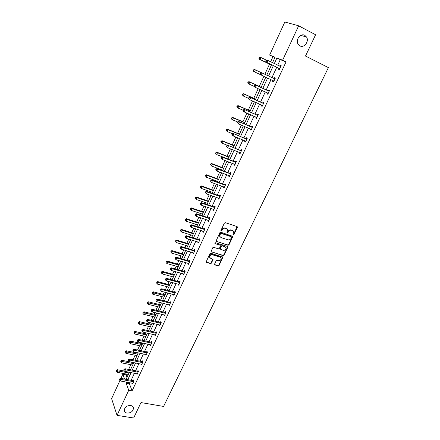 <?xml version="1.0" encoding="UTF-8"?>
<svg xmlns="http://www.w3.org/2000/svg" width="440" height="440" viewBox="0 0 440 440"><rect width="100%" height="100%" fill="white"/><g stroke="black" fill="none" stroke-linecap="round" stroke-linejoin="round"><path stroke-width="0.66" d="M130.675 405.482C126.836 405.499 124.696 407.138 124.267 410.41C124.487 411.862 125.433 412.759 127.094 413.089C130.95 413.05 133.072 411.395 133.474 408.122C133.243 406.698 132.314 405.818 130.675 405.482M304.821 35.354C300.674 32.868 295.328 39.694 298.018 44.028L299.877 45.87C304.062 48.323 309.37 41.41 306.592 37.092L304.821 35.354M233.216 234.977L233.893 234.647L237.353 227.453L237.034 226.562L225.363 222.673L224.378 223.141L220.924 230.428L221.155 231.055L221.843 230.725L222.288 229.785C223.047 228.503 224.087 228.003 225.418 228.283L226.397 228.602L227.607 229.856L226.952 232.749L227.216 233.024L227.898 232.694L228.344 231.764C229.103 230.483 230.137 229.988 231.451 230.263L232.419 230.582L233.607 231.803L232.997 234.355L233.216 234.977M232.947 234.669L233.613 234.339L237.1 226.584M220.886 230.742L221.568 230.417L222.013 229.477L222.288 229.785M226.947 232.716L227.623 232.386L228.069 231.451L228.344 231.764M214.572 264.088L214.902 264.935L218.147 265.892L219.104 265.43L222.893 257.18L210.859 253.248L209.886 253.721L206.096 262.048L210.469 263.626L211.431 263.159L213.081 259.353L210.727 258.363L209.677 257.279C209.698 255.53 210.617 254.7 212.421 254.793L220.094 257.12L221.111 258.159C221.106 259.908 220.204 260.744 218.4 260.662L217.129 260.282L216.167 260.75L214.572 264.088M274.934 57.497L269.627 55.077L284.84 22L298.656 25.795L315.601 34.766L305.503 56.034L328.394 67.606L163.592 406.439L140.987 402.567L133.656 418L117.035 415.366L111.606 398.646L119.944 380.523M298.656 25.795L282.612 60.214L276.914 57.965L274.335 63.536M130.004 382.745L129.481 383.867L132.105 390.868L286.044 61.903L282.612 60.214M132.105 390.868L128.739 390.264L117.035 415.366M228.047 245.278L229.009 244.811L232.87 236.39L220.825 232.227L219.852 232.7L215.99 241.203L228.047 245.278L227.772 244.959L228.734 244.492L232.579 236.038M211.156 251.746L222.805 255.305L223.762 254.837L227.53 246.994L227.805 247.319L224.032 255.167L223.075 255.635L211.024 251.669L211.415 252.076M220.237 245.267L219.863 244.899L220.457 246.098L219.384 248.341L218.416 248.815L213.659 247.341L212.685 247.814L211.024 251.669M220.127 245.223L215.177 243.672L214.902 243.392L215.622 242.726L227.486 246.45L227.805 247.319M272.954 56.716L270.633 61.738M269.528 64.13L264.841 74.288M263.918 76.285L259.264 86.372M258.197 88.682L253.765 98.291M252.532 100.958L248.314 110.094M246.923 113.108L242.919 121.781M241.368 125.136L237.578 133.353M235.873 137.043L232.287 144.815M230.434 148.83L227.046 156.167M225.044 160.507L221.854 167.415M220.886 169.516L220.71 169.901M219.709 172.062L216.716 178.547M215.738 180.67L215.435 181.324M214.423 183.507L211.624 189.58M210.634 191.719L210.21 192.638M209.193 194.838L206.58 200.508M205.585 202.664L205.04 203.841M204.012 206.063L201.581 211.332M200.58 213.505L199.914 214.94M198.886 217.179L196.631 222.057M195.624 224.246L194.843 225.929M193.804 228.184L191.725 232.678M190.713 234.883L189.816 236.814M188.771 239.085L186.868 243.205M185.845 245.427L184.844 247.599M183.782 249.887L182.056 253.633M181.022 255.871L179.911 258.28M178.849 260.585L177.287 263.967M176.248 266.216L175.027 268.857M173.954 271.178L172.557 274.208M171.512 276.469L170.192 279.339M169.114 281.672L167.877 284.35M166.826 286.632L165.396 289.724M164.312 292.072L163.235 294.404M162.179 296.698L160.649 300.009M159.555 302.374L158.637 304.37M157.57 306.675L155.941 310.2M154.847 312.582L154.077 314.243M153.005 316.564L151.283 320.298M150.178 322.691L149.562 324.033M148.484 326.365L146.663 330.303M145.552 332.712L145.085 333.729M144.001 336.072L142.087 340.219M140.971 342.639L140.646 343.343M139.557 345.702L137.55 350.042M136.428 352.473L136.246 352.875M135.151 355.24L133.056 359.777M130.79 364.7L128.607 369.43M126.462 374.072L126.099 374.853L127.012 377.289M120.929 378.378L122.832 374.231L124.614 379.071M126.099 374.853L122.832 374.231M126.682 382.129L126.159 383.257L128.739 390.264M273.383 65.588L268.543 76.032M267.619 78.023L262.829 88.368M261.894 90.376L257.169 100.568M256.228 102.603L251.57 112.651M250.619 114.708L246.026 124.614M245.064 126.687L240.537 136.455M239.569 138.55L235.103 148.181M234.124 150.298L229.724 159.786M228.734 161.926L224.395 171.287M223.399 173.443L219.12 182.666M218.114 184.844L213.895 193.941M212.878 196.136L208.725 205.106M207.697 207.317L203.599 216.161M202.565 218.394L198.523 227.117M197.483 229.361L193.496 237.963M192.445 240.229L188.513 248.705M187.457 250.987L183.585 259.353M182.518 261.646L178.695 269.896M177.623 272.206L173.855 280.341M172.777 282.667L169.059 290.686M167.976 293.029L164.307 300.944M163.213 303.298L159.599 311.097M158.499 313.473L154.935 321.161M153.83 323.548L150.31 331.139M149.198 333.536L145.734 341.022M144.617 343.431L141.191 350.812M140.069 353.238L136.697 360.52M135.564 362.956L132.237 370.139M131.104 372.587L127.82 379.671M272.541 62.662L275.055 57.228L269.627 55.077M126.06 379.341L129.344 372.245M130.477 369.793L133.804 362.599M134.932 360.162L138.309 352.869M139.43 350.438L142.852 343.046M143.968 340.632L147.433 333.135M148.544 330.732L152.059 323.131M153.164 320.743L156.728 313.038M157.828 310.662L161.441 302.852M162.536 300.487L166.199 292.567M167.282 290.219L171.001 282.189M172.079 279.857L175.846 271.711M176.919 269.39L180.741 261.129M181.803 258.83L185.68 250.454M186.736 248.171L190.663 239.674M191.714 237.407L195.701 228.795M196.74 226.54L200.783 217.806M201.817 215.573L205.915 206.712M206.938 204.496L211.096 195.509M212.113 193.309L216.326 184.195M217.333 182.017L221.612 172.772M222.607 170.61L226.947 161.238M227.937 159.099L232.337 149.589M233.316 147.466L237.776 137.819M238.75 135.718L243.276 125.934M244.239 123.855L248.826 113.933M249.782 111.876L254.436 101.805M255.376 99.77L260.101 89.557M261.036 87.543L265.826 77.182M266.75 75.185L271.59 64.724M129.481 383.867L126.159 383.257M286.044 61.903L280.302 59.626L277.723 65.175M276.771 67.227L271.926 77.633M271.007 79.618L266.211 89.92M265.281 91.922L260.557 102.08M259.611 104.104L254.953 114.12M254.001 116.166L249.409 126.038M248.446 128.106L243.92 137.841M242.952 139.931L238.486 149.523M237.507 151.635L233.107 161.095M232.111 163.224L227.777 172.552M226.776 174.702L222.497 183.898M221.49 186.065L217.272 195.135M216.255 197.323L212.097 206.261M211.068 208.466L206.971 217.283M205.937 219.505L201.889 228.201M200.849 230.439L196.862 239.014M195.811 241.269L191.879 249.722M190.823 251.999L186.945 260.332M185.878 262.625L182.056 270.842M180.983 273.152L177.21 281.259M176.132 283.58L172.414 291.572M171.325 293.909L167.656 301.796M166.562 304.145L162.948 311.922M161.849 314.286L158.279 321.959M157.173 324.335L153.654 331.903M152.543 334.29L149.072 341.754M147.95 344.157L144.529 351.522M143.402 353.936L140.025 361.196M138.897 363.627L135.564 370.788M134.431 373.23L131.142 380.292M280.302 59.626L276.914 57.965M133.249 380.6L133.567 379.924L133.991 381.013L132.572 384.043L132.237 383.158M137.676 371.113L137.995 370.425L138.43 371.498L137 374.556L136.642 373.654M142.137 361.537L142.461 360.85L142.906 361.9L141.465 364.986L141.081 364.067M146.641 351.879L146.965 351.18L147.428 352.215L145.976 355.327L145.563 354.387M151.184 342.127L151.514 341.429L151.987 342.441L150.524 345.582L150.079 344.625M155.771 332.293L156.101 331.584L156.59 332.58L155.111 335.748L154.632 334.769M160.397 322.366L160.732 321.651L161.232 322.625L159.742 325.826L159.253 324.825M165.066 312.351L165.407 311.63L165.924 312.582L164.417 315.81L163.928 314.793M169.78 302.242L170.121 301.51L170.654 302.445L169.131 305.707L168.647 304.673M174.537 292.039L174.884 291.302L175.428 292.215L173.894 295.504L173.41 294.454M179.339 281.743L179.685 281.001L180.246 281.886L178.695 285.208L178.216 284.147M184.184 271.348L184.536 270.6L185.108 271.464L183.546 274.813L183.073 273.735M189.073 260.854L189.431 260.101L190.02 260.942L188.441 264.325L187.968 263.23M194.013 250.267L194.37 249.502L194.975 250.322L193.38 253.737L192.913 252.626M198.996 239.575L199.359 238.805L199.98 239.602L198.369 243.051L197.906 241.918M204.028 228.784L204.391 228.008L205.029 228.778L203.406 232.26L202.774 231.479L202.945 231.11M209.11 217.888L209.473 217.102L210.128 217.85L208.489 221.364L207.84 220.611L208.032 220.198M214.236 206.888L214.605 206.096L215.276 206.816L213.62 210.364L212.955 209.638L213.169 209.181M219.412 195.784L219.786 194.981L220.473 195.679L218.801 199.26L218.119 198.556L218.35 198.061M224.642 184.569L225.016 183.761L225.726 184.431L224.037 188.045L223.339 187.369L223.586 186.83M229.922 173.245L230.302 172.43L231.022 173.069L229.317 176.726L228.602 176.072L228.877 175.489M235.252 161.81L235.637 160.985L236.374 161.601L234.657 165.291L233.921 164.665L234.218 164.032M240.636 150.266L241.021 149.435L241.78 150.018L240.042 153.742L239.289 153.148L239.608 152.471M246.07 138.606L246.461 137.764L247.242 138.32L245.487 142.082L244.712 141.515L245.053 140.789M251.559 126.83L251.955 125.978L252.753 126.506L250.982 130.306L250.19 129.767L250.553 128.992M257.109 114.934L257.505 114.076L258.324 114.576L256.531 118.41L255.723 117.904L256.108 117.079M262.707 102.922L263.109 102.053L263.945 102.52L262.136 106.398L261.311 105.919L261.712 105.056M268.367 90.783L268.774 89.909L269.627 90.343L267.801 94.259L266.954 93.814L267.361 92.945M274.082 78.529L274.494 77.644L275.369 78.045L273.521 82L272.652 81.587L273.064 80.707M279.851 66.143L280.269 65.252L281.166 65.621L279.301 69.619L278.41 69.24L278.828 68.349M280.269 65.252L281.138 65.675M272.652 81.587L273.526 82M274.494 77.644L275.363 78.056M266.954 93.814L267.822 94.215M261.311 105.919L262.18 106.304M255.723 117.904L256.591 118.278M250.19 129.767L251.059 130.136M244.712 141.515L245.581 141.873M239.289 153.148L240.157 153.494M233.921 164.665L234.79 165M228.602 176.072L229.471 176.396M223.339 187.369L224.208 187.682M218.119 198.556L218.988 198.858M212.955 209.638L213.823 209.93M207.84 220.611L208.709 220.897M202.774 231.479L203.638 231.754M197.753 242.248L198.616 242.512M192.781 252.912L193.644 253.171M187.853 263.478L188.722 263.725M182.974 273.944L183.838 274.186M178.139 284.312L179.003 284.548M173.349 294.586L174.213 294.811M168.603 304.766L169.466 304.981M163.906 314.853L164.692 315.046M159.242 324.847L159.923 325.006M233.057 230.94L232.419 230.582M228.069 231.451C228.822 230.175 229.856 229.674 231.171 229.955L232.139 230.274M227.056 228.976L226.397 228.602M222.013 229.477C222.772 228.19 223.812 227.695 225.143 227.975L226.116 228.294M216.002 241.236L227.772 244.959M231.561 237.341L231.336 236.726L221.095 233.415L220.413 233.745L219.769 236.297L221.001 237.573L228.003 239.811C229.312 240.081 230.34 239.586 231.094 238.315L231.561 237.341M220.022 236.847L219.5 235.983L219.67 234.416L220.138 233.431L220.825 233.101L231.061 236.412M219.863 244.899L215.177 243.672M223.316 250.327C225.137 250.415 226.045 249.568 226.034 247.786L225.027 246.758L222.332 245.911L221.364 246.378L220.237 249.101L223.316 250.327M225.588 247.071L225.027 246.758M220.242 249.123L220.022 248.298L221.095 246.059L222.063 245.586L224.752 246.433M227.53 246.994L227.579 246.488M220.693 257.461L220.094 257.12M209.825 257.653L209.424 256.949C209.446 255.195 210.359 254.364 212.163 254.463L219.83 256.79M206.102 262.053L210.21 263.285L211.173 262.818L212.817 259.006M214.517 264.545L217.882 265.557L218.84 265.089L222.624 256.839L222.893 257.18M266.426 60.175L261.014 57.552L260.112 59.532L259.281 59.186L271.436 65.054M259.243 58.405L259.606 57.613L259.276 57.475L258.913 58.267L260.112 59.532L271.458 65.01M259.276 57.475L260.189 57.206L261.014 57.552L259.606 57.613M259.281 59.186L258.913 58.267M266.035 60.291L265.661 61.1L266.007 61.248L266.382 60.434L266.035 60.291L266.959 60.016L280.748 66.517M266.382 60.434L267.822 60.373L266.893 62.398L266.03 62.035L278.52 68.074L279.505 69.179M279.719 68.723L266.893 62.398L266.007 61.248M279.708 66.143L280.918 66.154M265.661 61.1L266.03 62.035M261.129 72.584L255.387 69.872L254.49 71.836L261.113 74.965L262.031 72.958L274.951 78.93M253.66 69.779L254.573 69.498L255.387 69.872L253.66 69.779L253.303 70.565L253.627 70.713L253.985 69.927M253.627 70.713L254.49 71.836L253.682 71.456L253.303 70.565M261.173 87.246L249.024 81.664L249.81 82.071L248.924 84.013L254.359 86.504M261.156 87.285L249.81 82.071L248.105 81.961L247.748 82.737L248.067 82.901L248.419 82.126M248.067 82.901L248.924 84.013L248.138 83.6L247.748 82.737M248.105 81.961L249.024 81.664M273.933 81.12L261.113 74.965L260.227 73.821L260.596 73.018L260.26 72.859L259.892 73.662L260.227 73.821M273.757 78.496L275.143 78.529M273.746 81.521L272.8 80.46M260.26 72.859L261.184 72.567L262.031 72.958L260.596 73.018M259.892 73.662L260.266 74.564M268.818 91.163L255.475 84.992L269.22 91.223M254.876 85.47L256.3 85.415L255.387 87.401L254.562 86.972L254.183 86.092L254.507 86.262L254.876 85.47L254.546 85.3L254.183 86.092M268.207 93.385L255.387 87.401L254.507 86.262M267.966 90.728L269.423 90.783M268.043 93.742L267.262 92.829L268.131 93.297M255.475 84.992L254.546 85.3M255.668 99.143L243.524 93.709L244.294 94.149L243.414 96.074L248.545 98.357M255.635 99.22L244.294 94.149L242.605 94.023L242.253 94.793L242.561 94.969L242.907 94.199M242.561 94.969L243.414 96.074L242.253 94.793M242.605 94.023L243.524 93.709M263.142 103.334L249.821 97.29L263.544 103.389M249.211 97.796L250.624 97.746L249.722 99.71L248.919 99.248L248.529 98.395L248.848 98.582L249.211 97.796L248.886 97.609L248.529 98.395M262.543 105.529L249.722 99.71L248.848 98.582M262.306 102.867L263.764 102.911M262.394 105.842L261.685 105.028M249.821 97.29L248.886 97.609M250.223 110.924L238.079 105.639L238.832 106.106L237.963 108.014L243.089 110.231M250.168 111.04L238.832 106.106L237.155 105.963L236.808 106.728L237.105 106.915L237.457 106.15M237.105 106.915L237.963 108.014L236.808 106.728M237.155 105.963L238.079 105.639M257.521 115.379L244.222 109.461L257.923 115.434M243.601 109.995L245.009 109.951L244.118 111.898L242.93 110.578L243.243 110.776L243.601 109.995L243.287 109.797L242.93 110.578M256.933 117.552L244.118 111.898L243.243 110.776M256.707 114.879L258.159 114.917M256.806 117.821L256.168 117.106M244.222 109.461L243.287 109.797M244.827 122.584L232.689 117.447L233.42 117.948L232.562 119.834L237.688 121.99M244.756 122.743L233.42 117.948L231.759 117.788L231.418 118.542L231.71 118.745L232.056 117.986M231.71 118.745L232.562 119.834L231.825 119.328L231.418 118.542M231.759 117.788L232.689 117.447M251.955 127.309L238.684 121.512L252.357 127.358M238.051 122.073L239.448 122.034L238.563 123.959L237.391 122.634L237.699 122.843L238.051 122.073L237.743 121.864L237.391 122.634M251.378 129.459L238.563 123.959L237.699 122.843M251.163 126.781L252.615 126.803M251.273 129.679L250.707 129.058M238.684 121.512L237.743 121.864M239.481 134.139L227.348 129.145L228.063 129.668L227.211 131.538L232.513 133.711M239.393 134.332L228.063 129.668L226.419 129.498L226.078 130.246L226.364 130.454L226.705 129.707M226.364 130.454L227.211 131.538L226.078 130.246M226.419 129.498L227.348 129.145M246.45 139.117L233.195 133.441L246.846 139.161M232.556 134.03L233.948 133.991L233.068 135.9L231.907 134.569L232.205 134.794L232.556 134.03L232.254 133.81L231.907 134.569M245.878 141.24L233.068 135.9L232.205 134.794M245.674 138.556L247.121 138.572M245.795 141.422L245.3 140.888M233.195 133.441L232.254 133.81M234.19 145.58L222.063 140.723L222.761 141.279L221.914 143.132L227.513 145.36M234.086 145.811L222.761 141.279L221.133 141.091L220.792 141.829L221.073 142.054L221.408 141.312M221.073 142.054L221.914 143.132L220.792 141.829M221.133 141.091L222.063 140.723M240.994 150.81L227.766 145.255L241.389 150.854M227.112 145.865L228.498 145.833L227.629 147.725L226.479 146.388L226.765 146.625L227.112 145.865L226.826 145.635L226.479 146.388M240.433 152.911L227.629 147.725L226.765 146.625M240.235 150.222L241.681 150.227M240.367 153.048L239.948 152.603M227.766 145.255L226.826 145.635M228.948 156.91L216.827 152.196L217.509 152.779L216.673 154.611L227.986 158.989M228.828 157.173L217.509 152.779L215.892 152.576L215.562 153.307L215.831 153.538L216.167 152.806M215.892 152.576L216.827 152.196M235.593 162.388L234.856 161.772L222.387 156.948L223.102 157.559L235.989 162.426M221.727 157.586L223.102 157.559L222.239 159.429L221.1 158.092L221.386 158.334L221.727 157.586L221.441 157.344L221.1 158.092M235.037 164.466L222.239 159.429L221.386 158.334M234.856 161.772L236.297 161.766M234.999 164.56L234.647 164.203M222.387 156.948L221.441 157.344M223.757 168.13L211.64 163.554L212.306 164.164L211.475 165.979L222.789 170.231M223.619 168.432L212.306 164.164L210.705 163.944L210.375 164.67L210.639 164.912L210.969 164.186M210.705 163.944L211.64 163.554M230.247 173.855L229.526 173.212L217.063 168.531L217.756 169.169L230.643 173.888M216.392 169.191L217.756 169.169L216.909 171.017L215.776 169.675L216.051 169.934L216.392 169.191L216.117 168.938L215.776 169.675M229.702 175.906L216.909 171.017L216.051 169.934M229.526 173.212L230.967 173.195M229.674 175.962L229.4 175.681M217.063 168.531L216.117 168.938M218.614 179.245L206.503 174.801L207.152 175.439L206.333 177.238L217.635 181.363M218.46 179.586L207.152 175.439L205.568 175.208L205.244 175.923L205.502 176.181L205.827 175.461M205.568 175.208L206.503 174.801M224.95 185.207L224.246 184.536L211.794 179.999L212.471 180.664L225.346 185.24M211.112 180.681L212.471 180.664L211.624 182.496L210.507 181.148L210.777 181.418L211.112 180.681L210.843 180.417L210.507 181.148M224.235 187.077L211.624 182.496L210.777 181.418M224.246 184.536L225.687 184.514M211.794 179.999L210.843 180.417M213.521 190.256L201.421 185.944L202.054 186.604L201.24 188.386L212.537 192.39M213.351 190.63L202.054 186.604L200.481 186.362L200.409 187.336L200.734 186.626M200.481 186.362L201.421 185.944M219.703 196.449L219.016 195.751L206.569 191.351L207.229 192.044L220.099 196.482M205.882 192.06L207.229 192.044L206.399 193.859L205.288 192.511L205.552 192.786L205.882 192.06L205.618 191.785L205.288 192.511M219.175 198.457L206.399 193.859L205.552 192.786M219.016 195.751L220.457 195.723M206.569 191.351L205.618 191.785M208.478 201.163L196.383 196.977L196.999 197.67L196.191 199.43L207.482 203.313M208.291 201.57L196.999 197.67L195.443 197.406L195.365 198.391L195.685 197.687M195.365 198.391L195.118 198.11M195.443 197.406L196.383 196.977M214.511 207.587L213.84 206.861L201.405 202.593L202.043 203.313L214.907 207.614M200.706 203.33L202.043 203.313L201.218 205.112L200.118 203.759L200.376 204.045L200.706 203.33L200.448 203.038L200.118 203.759M213.989 209.572L201.218 205.112L200.376 204.045M213.84 206.861L215.276 206.822M201.405 202.593L200.448 203.038M203.478 211.97L191.389 207.911L191.994 208.626L191.197 210.37L202.477 214.137M203.274 212.41L191.994 208.626L190.448 208.351L190.372 209.336L190.691 208.637M190.372 209.336L190.13 209.049M190.448 208.351L191.389 207.911M209.363 218.614L208.714 217.866L196.284 213.73L196.906 214.478L209.759 218.636M195.575 214.489L196.906 214.478L196.091 216.255L194.997 214.902L195.25 215.198L195.575 214.489L195.327 214.187L194.997 214.902M208.857 220.578L196.091 216.255L195.25 215.198M208.714 217.866L210.1 217.816M196.284 213.73L195.327 214.187M198.528 222.673L186.45 218.74L187.033 219.478L186.241 221.21L197.516 224.857M198.308 223.146L187.033 219.478L185.504 219.191L185.422 220.181L185.735 219.489M186.241 221.21L185.422 220.181M185.504 219.191L186.45 218.74M204.27 229.537L203.632 228.762L191.213 224.757L191.823 225.528L204.666 229.559M190.498 225.539L190.256 225.231L190.174 226.243L190.498 225.539L191.823 225.528L191.01 227.293L203.77 231.479M203.632 228.762L204.974 228.712M191.213 224.757L190.256 225.231M190.174 226.243L191.01 227.293M193.622 233.277L181.549 229.466L182.122 230.23L181.34 231.941L192.605 235.477M193.391 233.783L182.122 230.23L180.604 229.928L180.521 230.923L180.835 230.236M181.34 231.941L180.521 230.923M180.604 229.928L181.549 229.466M199.221 240.356L198.605 239.558L186.191 235.681L186.78 236.478L199.617 240.372M185.465 236.484L185.229 236.165L185.147 237.182L185.465 236.484L186.78 236.478L185.977 238.222L198.726 242.281M198.605 239.558L199.898 239.503M186.191 235.681L185.229 236.165M185.147 237.182L185.977 238.222M188.766 243.788L176.698 240.091L177.254 240.878L176.479 242.578L187.737 246.004M188.513 244.321L177.254 240.878L175.753 240.57L175.665 241.56L175.972 240.884M176.479 242.578L175.665 241.56M175.753 240.57L176.698 240.091M194.222 251.07L193.622 250.25L181.214 246.499L181.792 247.324L194.618 251.086M180.483 247.324L180.252 246.994L180.163 248.017L180.483 247.324L181.792 247.324L181 249.051L193.738 252.973M193.622 250.25L194.876 250.19M181.214 246.499L180.252 246.994M180.163 248.017L181 249.051M183.948 254.194L171.897 250.619L172.436 251.433L171.666 253.11L182.913 256.427M183.684 254.76L170.946 251.108L170.852 252.104L171.16 251.433M171.666 253.11L170.852 252.104M170.946 251.108L171.897 250.619M189.272 261.685L188.683 260.843L176.286 257.219L176.847 258.06L189.668 261.701M175.549 258.06L175.323 257.725L175.01 258.406L175.236 258.748L175.549 258.06L176.847 258.06L176.061 259.776L188.793 263.571M188.683 260.843L189.904 260.777M176.286 257.219L175.323 257.725M175.236 258.748L176.061 259.776M179.179 264.512L167.134 261.052L167.656 261.882L166.898 263.549L178.139 266.756M178.899 265.106L166.183 261.547L166.089 262.548L166.392 261.882M166.898 263.549L166.089 262.548M166.183 261.547L167.134 261.052M184.365 272.206L183.794 271.337L171.407 267.834L171.952 268.703L184.756 272.217M170.66 268.697L170.44 268.351L170.346 269.374L170.66 268.697L171.952 268.703L171.171 270.397L183.893 274.065M183.794 271.337L184.982 271.271M171.407 267.834L170.44 268.351M170.346 269.374L171.171 270.397M174.449 274.731L162.415 271.387L162.927 272.245L162.173 273.895L173.404 276.991M174.157 275.358L162.927 272.245L161.667 272.239L161.464 271.893L161.364 272.899L161.667 272.239M162.173 273.895L161.364 272.899M161.464 271.893L162.415 271.387M179.509 282.623L178.948 281.732L166.573 278.35L167.101 279.24L179.899 282.629M165.82 279.23L165.605 278.878L165.506 279.906L165.82 279.23L167.101 279.24L166.331 280.918L179.042 284.466M178.948 281.732L180.103 281.661M166.573 278.35L165.605 278.878M165.506 279.906L166.331 280.918M169.763 284.861L157.74 281.627L158.235 282.502L157.487 284.141L168.713 287.133M169.461 285.516L158.235 282.502L156.987 282.497L156.788 282.145L156.684 283.151L156.987 282.497M157.487 284.141L156.684 283.151M156.788 282.145L157.74 281.627M174.691 292.947L174.147 292.034L161.782 288.767L162.299 289.68L175.082 292.952M161.018 289.668L160.815 289.305L160.507 289.971L160.715 290.334L161.018 289.668L162.299 289.68L161.535 291.346L174.235 294.767M174.147 292.034L175.274 291.957M161.782 288.767L160.815 289.305M160.715 290.334L161.535 291.346M165.121 294.899L153.109 291.775L153.593 292.672L152.851 294.294L164.065 297.187M164.808 295.581L152.345 292.661L152.152 292.303L152.048 293.31L152.345 292.661M152.851 294.294L152.048 293.31M152.152 292.303L153.109 291.775M169.923 303.171L169.395 302.236L157.036 299.084L157.542 300.025L170.313 303.177M156.266 300.009L156.068 299.635L155.964 300.668L156.266 300.009L157.542 300.025L156.783 301.67L169.472 304.975M169.395 302.236L170.489 302.159M157.036 299.084L156.068 299.635M155.964 300.668L156.783 301.67M160.518 304.843L148.517 301.829L148.989 302.748L148.253 304.354L159.456 307.148M160.193 305.558L147.752 302.736L147.565 302.368L147.455 303.38L147.752 302.736M148.253 304.354L147.455 303.38M147.565 302.368L148.517 301.829M165.193 313.302L164.681 312.351L152.334 309.315L152.823 310.272L165.583 313.308M151.558 310.255L151.365 309.87L151.063 310.525L151.261 310.904L151.558 310.255L152.823 310.272L152.075 311.905L164.753 315.09M164.681 312.351L165.754 312.268M152.334 309.315L151.365 309.87M151.261 310.904L152.075 311.905M155.958 314.699L143.968 311.795L144.424 312.736L143.698 314.325L154.891 317.014M155.617 315.442L143.193 312.719L143.011 312.34L142.906 313.352L143.193 312.719M143.698 314.325L142.906 313.352M143.011 312.34L143.968 311.795M160.512 323.345L160.012 322.366L147.68 319.445L148.154 320.419L160.903 323.345M146.894 320.402L146.707 320.012L146.41 320.656L146.597 321.052L146.894 320.402L148.154 320.419L147.406 322.041L160.078 325.111M160.012 322.366L161.056 322.284M147.68 319.445L146.707 320.012M146.597 321.052L147.406 322.041M151.443 324.473L139.464 321.668L139.904 322.63L139.183 324.203L150.364 326.799M151.085 325.237L138.683 322.608L138.507 322.223L138.391 323.241L138.683 322.608M139.183 324.203L138.391 323.241M138.507 322.223L139.464 321.668M155.87 333.295L155.386 332.299L143.061 329.483L143.523 330.479L156.261 333.289M142.274 330.457L142.093 330.061L141.796 330.699L141.977 331.1L142.274 330.457L143.523 330.479L142.786 332.084L155.441 335.043M155.386 332.299L156.409 332.211M143.061 329.483L142.093 330.061M141.977 331.1L142.786 332.084M146.96 334.152L134.998 331.458L135.427 332.437L134.712 333.999L145.882 336.495M146.597 334.945L134.206 332.415L134.035 332.019L133.92 333.036L134.206 332.415M134.712 333.999L133.92 333.036M134.035 332.019L134.998 331.458M151.272 343.151L150.799 342.133L138.49 339.427L138.936 340.445L151.657 343.145M137.692 340.423L137.517 340.016L137.401 341.055L137.692 340.423L138.936 340.445L138.204 342.034L150.849 344.883M150.799 342.133L151.805 342.045M138.49 339.427L137.517 340.016M137.401 341.055L138.204 342.034M142.522 343.75L130.57 341.154L130.983 342.155L130.279 343.701L141.433 346.104M142.142 344.57L129.773 342.127L129.608 341.726L129.492 342.749L129.773 342.127M130.279 343.701L129.492 342.749M129.608 341.726L130.57 341.154M146.713 352.918L146.256 351.885L133.958 349.283L134.393 350.323L147.103 352.913M133.155 350.295L132.984 349.877L132.864 350.928L133.155 350.295L134.393 350.323L133.667 351.895L146.3 354.635M146.256 351.885L147.24 351.797M133.958 349.283L132.984 349.877M132.864 350.928L133.667 351.895M138.121 353.265L126.181 350.768L126.583 351.786L125.884 353.32L137.027 355.63M137.731 354.107L125.378 351.758L125.219 351.351L125.098 352.374L125.378 351.758M125.884 353.32L125.098 352.374M125.219 351.351L126.181 350.768M142.197 362.604L141.752 361.548L129.47 359.051L129.888 360.107L142.582 362.593M128.656 360.08L128.491 359.656L128.205 360.278L128.37 360.701L128.656 360.08L129.888 360.107L129.168 361.669L141.79 364.298M141.752 361.548L142.72 361.455M129.47 359.051L128.491 359.656M128.37 360.701L129.168 361.669M133.76 362.698L121.831 360.294L122.221 361.334L121.528 362.852L132.66 365.074M133.359 363.561L121.022 361.3L120.868 360.888L120.747 361.911L121.022 361.3M121.528 362.852L120.747 361.911M120.868 360.888L121.831 360.294M137.72 372.196L137.291 371.124L125.021 368.731L125.428 369.804L138.111 372.185M124.201 369.776L124.042 369.341L123.756 369.963L123.921 370.392L124.201 369.776L125.428 369.804L124.713 371.355L137.319 373.874M137.291 371.124L138.237 371.03M125.021 368.731L124.042 369.341M123.921 370.392L124.713 371.355M124.493 371.085L117.519 369.738L117.898 370.793L117.211 372.3L128.332 374.429M129.025 372.933L116.705 370.761L116.556 370.337L116.43 371.366L116.705 370.761M117.211 372.3L116.43 371.366M116.556 370.337L117.519 369.738M133.287 381.706L132.864 380.617L120.61 378.323L121 379.418L133.672 381.695M119.785 379.385L119.63 378.945L119.504 379.995L119.785 379.385L121 379.418L120.296 380.947L132.891 383.367M132.864 380.617L133.799 380.518M120.61 378.323L119.63 378.945M119.504 379.995L120.296 380.947M233.613 234.339L233.893 234.647M221.568 230.417L221.843 230.725M227.623 232.386L227.898 232.694M231.171 229.955L231.451 230.263M225.143 227.975L225.418 228.283M237.066 227.15L237.353 227.453M216.117 241.285L216.381 241.604M232.535 236.577L232.815 236.891M228.734 244.492L229.009 244.811M220.825 233.101L221.095 233.415M220.138 233.431L220.413 233.745M219.67 234.416L219.94 234.729M223.762 254.837L224.032 255.167M222.805 255.305L223.075 255.635M222.063 245.586L222.332 245.911M221.095 246.059L221.364 246.378M220.022 248.298L220.292 248.628M212.163 254.463L212.421 254.793M212.768 259.474L213.026 259.809M211.173 262.818L211.431 263.159M210.21 263.285L210.469 263.626M206.239 262.114L206.492 262.454M222.574 257.318L222.838 257.648M218.84 265.089L219.104 265.43M217.882 265.557L218.147 265.892M214.638 264.594L214.902 264.935M279.637 68.629L278.746 68.25M279.411 68.448L278.52 68.074M280.627 66.517L279.73 66.143M273.856 81.026L272.987 80.614M274.829 78.93L273.961 78.529M269.099 91.223L268.246 90.783M262.466 105.441L261.932 105.138M263.417 103.389L262.587 102.922M256.85 117.464L256.504 117.249M257.802 115.434L256.988 114.934M252.236 127.358L251.438 126.83M246.725 139.167L245.949 138.606M241.274 150.86L240.515 150.271M235.873 162.431L235.131 161.816M230.522 173.894L229.801 173.25M225.225 185.246L224.521 184.575M219.984 196.488L219.296 195.789M214.786 207.62L214.115 206.899M209.644 218.647L208.989 217.899M204.545 229.565L203.913 228.795M199.502 240.383L198.88 239.586M194.502 251.097L193.897 250.278M189.547 261.712L188.958 260.865M184.641 272.228L184.069 271.359M179.779 282.645L179.223 281.754M174.966 292.963L174.422 292.05M170.192 303.188L169.664 302.252M165.468 313.319L164.951 312.361M160.781 323.356L160.281 322.382M156.145 333.305L155.656 332.31M151.541 343.161L151.069 342.144M146.988 352.93L146.526 351.895M142.472 362.61L142.021 361.554M137.995 372.202L137.561 371.129M133.557 381.711L133.133 380.617M237.116 226.633L237.402 226.936M232.59 236.077L232.87 236.39M219.5 235.983L219.769 236.297M219.973 248.776L220.237 249.101M227.585 246.51L227.86 246.829M209.424 256.949L209.677 257.279M212.823 259.017L213.081 259.353M300.861 35.365L306.592 37.092M133.018 406.874L133.474 408.122"/></g></svg>
